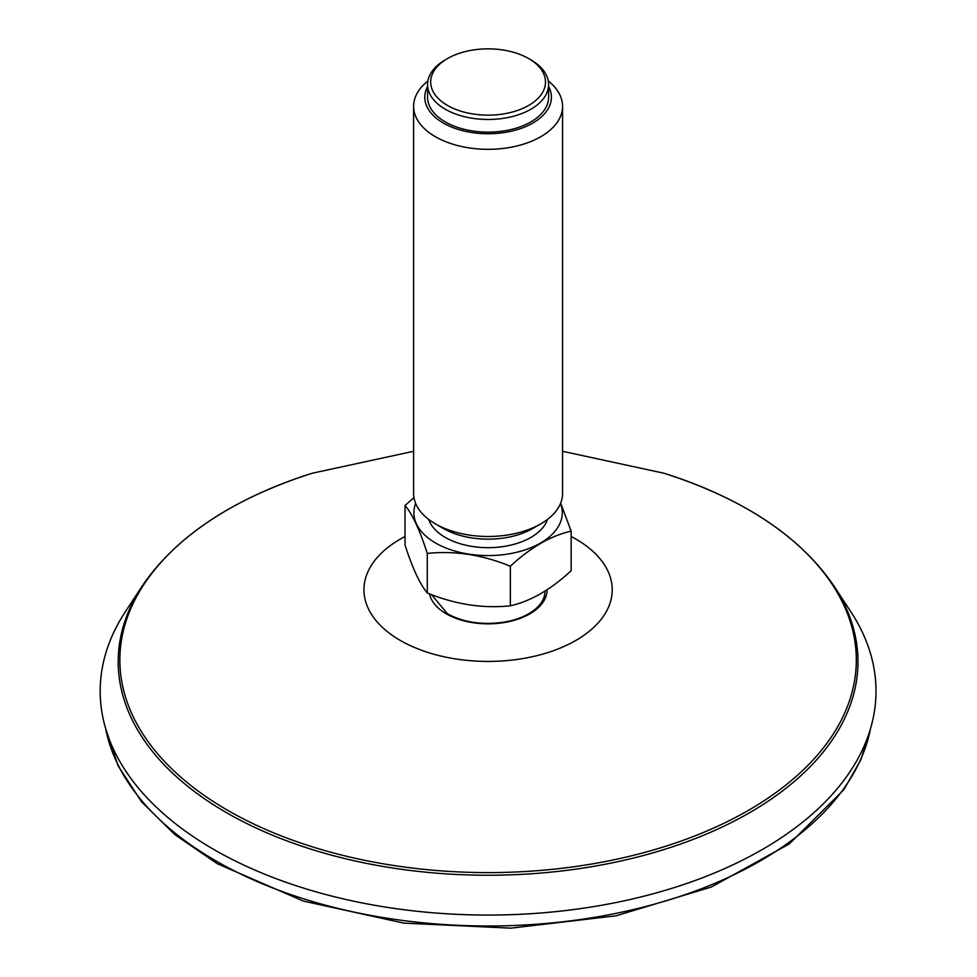 <?xml version="1.0" encoding="UTF-8"?>
<svg xmlns="http://www.w3.org/2000/svg" width="977" height="977" viewBox="0 0 977 977"><rect width="100%" height="100%" fill="white"/><g stroke="black" fill="none" stroke-linecap="round" stroke-linejoin="round"><path stroke-width="1.47" d="M834.089 586.188A369.88 213.548 0 0 1 688.736 841.087A369.88 213.548 0 0 1 226.542 812.693A369.88 213.548 0 0 1 142.092 586.188L125.239 611.932A387.906 223.953 0 0 0 213.804 849.477A387.906 223.953 0 0 0 698.518 879.251A387.906 223.953 0 0 0 850.943 611.932L834.089 586.188C800.297 536.434 743.607 498.795 664.042 473.259A368.231 212.595 180 0 1 748.467 509.689A368.231 212.595 180 0 1 748.467 810.336A368.231 212.595 180 0 1 227.714 810.336A368.231 212.595 180 0 1 312.139 473.259L413.613 451.289M547.486 519.422A60.513 34.94 180 0 1 488.085 547.67A60.513 34.94 180 0 1 428.695 519.422M560.529 503.46A74.203 42.841 180 0 1 488.085 555.583A74.203 42.841 180 0 1 415.64 503.46M562.569 106.322L562.569 493.483A74.472 43 180 0 1 540.757 523.88L532.856 528.447A63.31 36.552 180 0 1 443.326 528.447L435.424 523.88A74.472 43 180 0 1 413.613 493.483L413.613 106.322A74.472 43 -0 0 0 468.813 147.857A74.472 43 -0 0 0 562.569 106.322A74.472 43 -0 0 0 548.292 81.006M540.757 523.88A74.472 43 180 0 1 435.424 523.88M427.889 81.006A74.472 43 -0 0 0 413.613 106.322M427.572 86.464A63.31 36.552 -0 0 0 471.708 132.506A63.31 36.552 -0 0 0 533.662 122.565A63.31 36.552 -0 0 0 548.598 86.464M548.598 84.535L548.598 97.199A60.513 34.94 180 0 1 488.085 132.139A60.513 34.94 180 0 1 427.572 97.199L427.572 84.535A60.513 34.94 -0 0 0 472.428 118.278A60.513 34.94 -0 0 0 548.598 84.535A60.513 34.94 -0 0 0 530.877 59.829L528.679 58.559A57.411 33.145 -0 0 0 447.49 58.559A57.411 33.145 -0 0 0 473.234 114.016A57.411 33.145 -0 0 0 537.802 98.567A57.411 33.145 -0 0 0 528.679 58.559M447.49 58.559L445.304 59.829A60.513 34.94 -0 0 0 427.572 84.535M413.967 497.647L405.015 505.451C412.416 514.256 419.841 530.242 427.279 553.409C455.05 550.564 482.736 554.851 510.348 566.257C530.56 547.45 550.833 535.75 571.154 531.146L560.664 503.131M571.154 531.146L571.154 570.702C550.943 589.51 530.67 601.209 510.348 605.813L510.348 566.257M405.015 505.451L405.015 545.007C412.465 568.162 419.878 584.148 427.279 592.966C455.05 604.397 482.736 608.671 510.348 605.813M427.279 592.966L427.279 553.409M405.015 536.507A124.128 71.663 0 0 0 400.314 640.436A124.128 71.663 0 0 0 578.128 639.092A124.128 71.663 0 0 0 571.154 536.507M429.489 593.833A59.023 34.073 0 0 0 446.355 613.861A59.023 34.073 0 0 0 510.678 621.25A59.023 34.073 0 0 0 547.108 589.766M431.504 594.602L447.442 613.751C463.135 622.251 481.576 625.109 502.764 622.349C514.842 620.444 524.796 616.756 532.612 611.272C540.818 605.239 544.922 598.657 544.934 591.537A56.849 32.827 0 0 0 544.934 591.158M544.91 592.575A56.849 32.827 0 0 0 544.787 591.256L544.91 592.587M870.544 728.524A384.84 222.182 180 0 1 615.327 913.507A384.84 222.182 180 0 1 215.966 860.932A384.84 222.182 180 0 1 105.638 728.524M142.092 586.188C175.884 536.434 232.563 498.795 312.139 473.259M562.569 451.289L664.042 473.259M870.702 727.975L861.03 759.41L843.945 789.599L789.331 843.908L711.378 887.006L616.096 915.803L510.849 928.15L403.831 923.118L303.371 901.075L217.248 863.68L174.944 834.7L141.58 801.824L118.156 765.919L105.479 727.975"/></g></svg>
